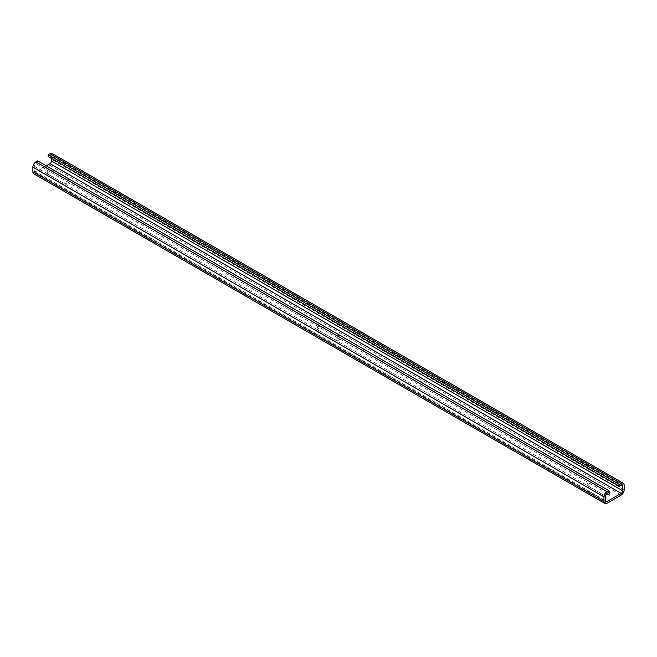 <?xml version="1.0" encoding="UTF-8"?>
<svg xmlns="http://www.w3.org/2000/svg" width="657" height="657" viewBox="0 0 657 657"><rect width="100%" height="100%" fill="white"/><g stroke="black" fill="none" stroke-linecap="round" stroke-linejoin="round"><path stroke-width="0.49" stroke-dasharray="3.29 2.46" d="M33.737 173.752A4.279 2.472 120 0 0 35.88 173.538L50.006 165.383A4.279 2.472 120 0 0 53.028 160.136L53.028 155.479A4.279 2.472 120 0 0 52.141 153.516M48.24 156.497L50.006 155.479A2.143 1.232 120 0 1 51.074 155.372L622.195 485.104M51.517 158.394L51.517 156.35A2.143 1.232 120 0 0 51.074 155.372M34.361 170.919A2.143 1.232 120 0 0 34.805 171.896A2.143 1.232 120 0 0 35.88 171.789L605.483 500.65L34.361 170.919L34.361 166.254A2.143 1.232 -60 0 1 35.88 163.634L37.646 162.616L37.646 160.866M608.76 492.348L37.646 162.616M46.22 165.819L35.88 171.789M609.565 493.276A4.492 2.595 0 0 1 609.827 494.154A4.492 2.595 0 0 1 607.052 496.552A4.492 2.595 0 0 1 602.157 495.986L588.327 488.003A4.492 2.595 0 0 1 587.013 486.172A4.492 2.595 0 0 1 589.789 483.774A4.492 2.595 0 0 1 594.684 484.34L594.684 482.591A4.492 2.595 0 0 0 589.789 482.024A4.492 2.595 0 0 0 587.013 484.423A4.492 2.595 0 0 0 588.327 486.262L602.157 494.236A4.492 2.595 0 0 0 605.688 494.992M594.684 482.591L608.513 490.574L608.513 492.315L594.684 484.34M54.843 170.919A4.492 2.595 0 0 0 48.487 170.919A4.492 2.595 0 0 0 47.173 172.75A4.492 2.595 0 0 0 48.487 174.59L62.316 182.564A4.492 2.595 0 0 0 68.673 182.564A4.492 2.595 0 0 0 69.987 180.732A4.492 2.595 0 0 0 68.673 178.901L54.843 170.919L54.843 172.66A4.492 2.595 0 0 0 48.487 172.66A4.492 2.595 0 0 0 47.173 174.499A4.492 2.595 0 0 0 48.487 176.331L48.487 174.59M48.487 176.331L62.316 184.313A4.492 2.595 0 0 0 68.673 184.313A4.492 2.595 0 0 0 69.987 182.482A4.492 2.595 0 0 0 68.673 180.642L54.843 172.66M332.237 338.404L332.237 340.154L318.407 332.171A4.492 2.595 0 0 1 317.093 330.331L317.093 328.59A4.492 2.595 180 0 1 319.869 326.192A4.492 2.595 180 0 1 324.763 326.751L338.593 334.733A4.492 2.595 180 0 1 339.907 336.565A4.492 2.595 180 0 1 337.131 338.963A4.492 2.595 180 0 1 332.237 338.404L318.407 330.422A4.492 2.595 180 0 1 317.093 328.59M332.237 340.154A4.492 2.595 0 0 0 337.131 340.712A4.492 2.595 0 0 0 339.907 338.314A4.492 2.595 0 0 0 338.593 336.483L338.593 334.733M317.093 330.331A4.492 2.595 0 0 1 319.869 327.942A4.492 2.595 0 0 1 324.763 328.5L338.593 336.483M35.88 173.538L606.994 503.27M50.006 165.383L621.12 495.115M53.028 160.136L624.15 489.867M624.15 485.211L53.028 155.479M51.517 156.35L621.12 485.211L50.006 155.479M605.483 495.986L34.361 166.254M606.994 493.366L35.88 163.634M588.327 488.003L588.327 486.262M602.157 495.986L602.157 494.236M68.673 180.642L68.673 178.901M62.316 184.313L62.316 182.564M318.407 330.422L318.407 332.171M324.763 328.5L324.763 326.751M34.805 171.896L605.926 501.628M587.013 486.172L587.013 484.423M609.827 494.154L609.827 492.405M69.987 182.482L69.987 180.732M47.173 174.499L47.173 172.75M339.907 338.314L339.907 336.565"/><path stroke-width="0.99" d="M51.517 158.394L51.517 161.014A2.143 1.232 120 0 1 50.006 163.634L621.12 493.366L606.994 501.521A2.143 1.232 120 0 1 605.926 501.628A2.143 1.232 120 0 1 605.483 500.65L605.483 495.986A2.143 1.232 120 0 1 606.994 493.366L608.76 492.348L608.76 490.598L606.994 491.617A4.279 2.472 120 0 0 603.972 496.864L603.972 501.521A4.279 2.472 120 0 0 604.859 503.484A4.279 2.472 120 0 0 606.994 503.27L621.12 495.115A4.279 2.472 120 0 0 624.15 489.867L624.15 485.211A4.279 2.472 120 0 0 623.263 483.248A4.279 2.472 120 0 0 621.12 483.462L619.354 484.48L619.354 486.229L621.12 485.211L622.639 486.081A2.143 1.232 120 0 0 622.195 485.104A2.143 1.232 120 0 0 621.12 485.211M622.639 486.081L622.639 490.746L51.517 161.014M621.12 493.366A2.143 1.232 120 0 0 622.639 490.746M608.76 490.598L37.646 160.866L35.88 161.885A4.279 2.472 -60 0 0 32.85 167.133L32.85 171.789A4.279 2.472 120 0 0 33.737 173.752L604.859 503.484M623.263 483.248L52.141 153.516A4.279 2.472 120 0 0 50.006 153.73L48.24 154.748L48.24 156.497L619.354 486.229M619.354 484.48L48.24 154.748M50.006 163.634L46.22 165.819M605.688 494.992A4.492 2.595 0 0 0 609.827 492.405A4.492 2.595 0 0 0 608.76 490.73M609.565 493.276A4.492 2.595 0 0 0 608.661 492.405M606.994 491.617L35.88 161.885M603.972 496.864L32.85 167.133M603.972 501.521L32.85 171.789M50.006 153.73L621.12 483.462M605.483 500.65L606.994 501.521"/></g></svg>
